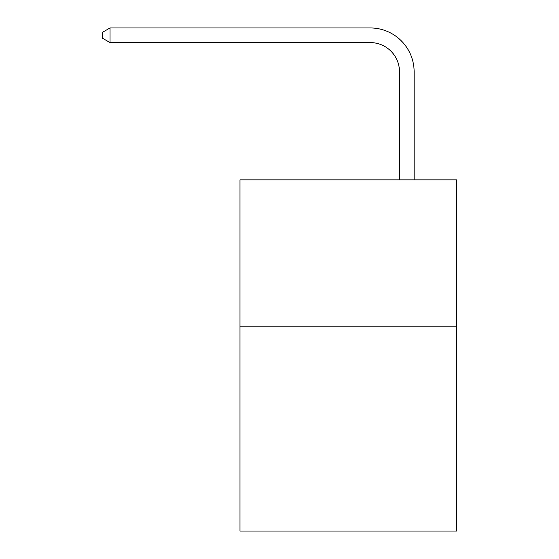 <?xml version="1.0" encoding="UTF-8"?>
<svg xmlns="http://www.w3.org/2000/svg" width="559" height="559" viewBox="0 0 559 559"><rect width="100%" height="100%" fill="white"/><g stroke="black" fill="none" stroke-linecap="round" stroke-linejoin="round"><path stroke-width="0.84" d="M456.563 326.183L456.563 531.05L239.993 531.05L239.993 179.844L456.563 179.844L456.563 326.183L239.993 326.183M399.496 179.844L399.496 71.852A29.264 29.264 -178 0 0 370.226 42.582L110.046 42.582L102.437 38.194L102.437 32.338L110.046 27.95L370.226 27.95A43.902 43.902 2 0 1 414.128 71.852L414.128 179.844M399.496 71.852A29.264 29.264 -178 0 0 370.226 42.582A29.264 29.264 -178 0 1 399.496 71.852A29.264 29.264 -178 0 0 370.226 42.582A29.264 29.264 -178 0 1 399.496 71.852A29.264 29.264 -178 0 0 370.226 42.582A29.264 29.264 -178 0 1 399.496 71.852A29.264 29.264 -178 0 0 370.226 42.582A29.264 29.264 -178 0 1 399.496 71.852A29.264 29.264 -178 0 0 370.226 42.582A29.264 29.264 -178 0 1 399.496 71.852A29.264 29.264 -178 0 0 370.226 42.582A29.264 29.264 -178 0 1 399.496 71.852A29.264 29.264 -178 0 0 370.226 42.582A29.264 29.264 -178 0 1 399.496 71.852A29.264 29.264 -178 0 0 370.226 42.582A29.264 29.264 -178 0 1 399.496 71.852A29.264 29.264 -178 0 0 370.226 42.582A29.264 29.264 -178 0 1 399.496 71.852A29.264 29.264 -178 0 0 370.226 42.582A29.264 29.264 -178 0 1 399.496 71.852A29.264 29.264 -178 0 0 370.226 42.582A29.264 29.264 -178 0 1 399.496 71.852A29.264 29.264 -178 0 0 370.226 42.582A29.264 29.264 -178 0 1 399.496 71.852A29.264 29.264 -178 0 0 370.226 42.582A29.264 29.264 -178 0 1 399.496 71.852A29.264 29.264 -178 0 0 370.226 42.582A29.264 29.264 -178 0 1 399.496 71.852A29.264 29.264 -178 0 0 370.226 42.582A29.264 29.264 -178 0 1 399.496 71.852A29.264 29.264 -178 0 0 370.226 42.582A29.264 29.264 -178 0 1 399.496 71.852A29.264 29.264 -178 0 0 370.226 42.582A29.264 29.264 -178 0 1 399.496 71.852A29.264 29.264 -178 0 0 370.226 42.582A29.264 29.264 -178 0 1 399.496 71.852A29.264 29.264 -178 0 0 370.226 42.582A29.264 29.264 -178 0 1 399.496 71.852A29.264 29.264 -178 0 0 370.226 42.582A29.264 29.264 -178 0 1 399.496 71.852A29.264 29.264 -178 0 0 370.226 42.582A29.264 29.264 -178 0 1 399.496 71.852A29.264 29.264 -178 0 0 370.226 42.582A29.264 29.264 -178 0 1 399.496 71.852A29.264 29.264 -178 0 0 370.226 42.582A29.264 29.264 -178 0 1 399.496 71.852A29.264 29.264 -178 0 0 370.226 42.582A29.264 29.264 -178 0 1 399.496 71.852M110.046 27.95L370.226 27.95L110.046 27.95L370.226 27.95L110.046 27.95L370.226 27.95L110.046 27.95L370.226 27.95L110.046 27.95L370.226 27.95L110.046 27.95L370.226 27.95L110.046 27.95L370.226 27.95L110.046 27.95L370.226 27.95L110.046 27.95L370.226 27.95L110.046 27.95L370.226 27.95L110.046 27.95L370.226 27.95L110.046 27.95L370.226 27.95L110.046 27.95L370.226 27.95L110.046 27.95L370.226 27.95L110.046 27.95L370.226 27.95L110.046 27.95L370.226 27.95L110.046 27.95L370.226 27.95L110.046 27.95L370.226 27.95L110.046 27.95L370.226 27.95L110.046 27.95L370.226 27.95L110.046 27.95L370.226 27.95L110.046 27.95L370.226 27.95L110.046 27.95L370.226 27.95L110.046 27.95L370.226 27.95L110.046 27.95L110.046 42.582"/></g></svg>
